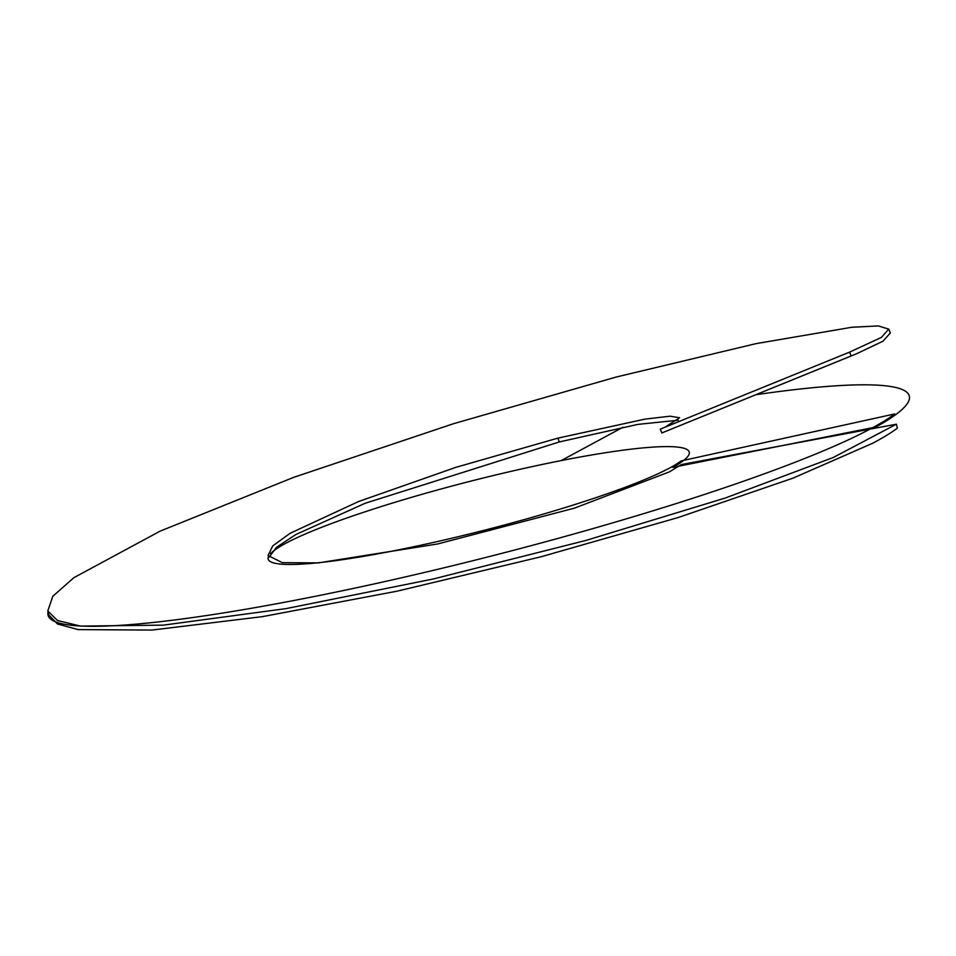 <?xml version="1.0" encoding="UTF-8"?>
<svg xmlns="http://www.w3.org/2000/svg" width="956" height="956" viewBox="0 0 956 956"><rect width="100%" height="100%" fill="white"/><g stroke="black" fill="none" stroke-linecap="round" stroke-linejoin="round"><path stroke-width="1.43" d="M849.609 352.119L660.285 429.136L661.839 432.96L851.151 355.943L849.609 352.119L881.408 337.384L888.769 329.115L878.337 325.936L851.927 327.251L755.993 343.646L615.927 377.106L453.574 423.687L293.54 477.403L160.178 531.118L73.851 577.687L52.807 596.293L47.8 610.944L48.792 614.899L57.491 623.993L78.034 629.598L151.968 630.064L262.41 616.644L397.087 591.178L540.988 556.786L678.043 517.578L792.942 478.167L872.84 443.178C883.069 437.74 891.231 432.745 897.349 428.169L896.441 424.177L681.341 464.568L669.403 471.882L574.472 508.138L437.693 543.964L318.3 562.905L282.295 562.666L268.074 555.508L272.711 545.924L290.182 533.257L358.596 501.518L455.964 467.317L557.957 438.123L559.296 441.947L365.132 503.286L295.846 534.524L276.487 547.322L268.983 557.372M661.839 432.96L856.241 353.911L883.009 341.184L890.383 332.903L888.769 329.115M678.354 420.198L637.879 424.392L559.296 441.947M665.089 427.177L679.644 417.772L670.013 416.195L645.013 419.122L557.957 438.123M851.151 355.943L856.241 353.911M47.8 610.944L57.48 620.504L80.543 626.108L163.452 625.128L286.155 608.59L433.199 579.001L585.992 540.415L725.234 498.04L833.285 457.482L896.441 424.177M755.897 394.72A446.787 52.604 -14.3 0 1 875.839 427.021L672.761 467.365A219.641 25.86 -14.3 0 0 561.16 460.601L622.989 427.236M48.051 611.948A443.381 52.198 -14.3 0 0 382.161 582.156A443.381 52.198 -14.3 0 0 870.474 428.885A442.807 52.138 -14.3 0 0 894.792 413.924L681.102 460.923A215.662 25.394 -14.3 0 1 669.26 468.213A216.247 25.465 -14.3 0 1 428.431 543.558A216.247 25.465 -14.3 0 1 268.385 556.75M561.16 460.601A216.247 25.465 -14.3 0 0 270.548 553.644"/></g></svg>
